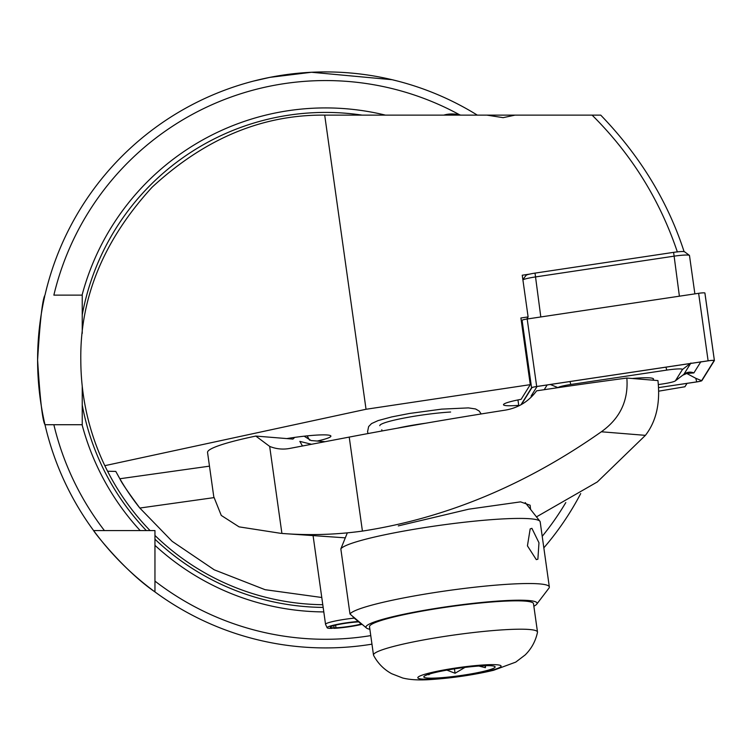 <?xml version="1.0" encoding="UTF-8"?>
<svg xmlns="http://www.w3.org/2000/svg" width="752" height="752" viewBox="0 0 752 752"><rect width="100%" height="100%" fill="white"/><g stroke="black" fill="none" stroke-linecap="round" stroke-linejoin="round"><path stroke-width="1.13" d="M677.364 251.967C659.758 199.712 631.332 154.094 592.097 115.122L515.054 115.122L503.154 117.66L486.873 115.122L325.597 115.122A244.804 244.804 0 0 0 325.014 115.122M286.841 438.585A36.002 3.76 -8 0 1 330.645 435.737A36.002 3.76 -8 0 1 330.899 436.094A36.002 3.76 -8 0 1 317.222 441.048M518.701 405.347A30.24 3.158 172 0 1 503.492 404.726A30.24 3.158 172 0 1 521.127 399.321L530.273 384.648L366.036 409.267L104.819 465.676C88.924 432.212 80.915 396.962 80.802 359.926C79.966 297.585 103.767 239.991 152.177 187.145C204.845 138.528 262.354 114.52 324.695 115.122L327.957 115.122M253.603 81.066L269.959 77.353L311.516 72.267L392.102 79.703M371.967 644.163A287.997 287.997 0 0 1 93.596 530.564L146.32 530.564A247.502 247.502 0 0 1 82.241 405.027L82.241 424.72L44.988 424.72A287.997 287.997 0 0 1 37.6 359.926C40.035 320.559 42.497 298.967 44.988 295.122A287.997 287.997 0 0 1 477.313 115.122M321.771 597.492L265.089 589.69L214.245 569.819L172.152 541.327L139.825 508.042C128.028 492.118 121.373 482.361 119.85 478.751L115.78 471.41L107.574 471.241L104.819 465.676M370.764 635.609A279.359 279.359 0 0 1 154.959 581.108L154.959 591.927C123.413 570.232 93.464 531.241 93.596 530.564A287.997 287.997 0 0 1 44.988 424.72C42.497 420.876 40.035 399.284 37.6 359.926A287.997 287.997 0 0 1 44.697 296.391A287.997 287.997 0 0 0 37.6 359.926M459.735 114.868A279.359 279.359 0 0 0 53.862 295.122L82.241 295.122L82.241 314.825A247.502 247.502 0 0 1 362.079 115.122M658.771 391.162L684.922 386.754L687.027 383.37M119.85 478.751A237.604 237.604 0 0 0 139.825 508.042A237.604 237.604 0 0 1 119.85 478.751L209.479 466.155M154.959 581.108L154.959 539.203A247.502 247.502 0 0 0 323.172 607.419M322.787 604.711A244.804 244.804 0 0 1 154.959 535.452L154.959 530.564L150.071 530.564A244.804 244.804 0 0 1 105.468 467.011M82.241 333.409L82.241 314.825M82.241 405.027L82.241 386.434M154.959 533.535L154.959 530.564L146.32 530.564M142.617 530.564L140.163 530.564A252.005 252.005 0 0 1 82.071 424.72M104.415 530.564L93.596 530.564L104.415 530.564A279.359 279.359 0 0 1 53.862 424.72L44.988 424.72M154.959 535.452L154.959 542.906M324.695 115.122L366.036 409.267M529.643 274.113L522.245 275.223L528.111 316.912L520.901 317.993L530.273 384.648M580.713 493.566A287.997 287.997 0 0 1 543.837 547.851M397.601 81.066L392.093 79.703M528.111 316.912L526.767 319.064M486.873 115.122L515.054 115.122M592.097 115.122L600.726 115.122C639.961 155.805 667.767 201.339 684.123 251.723M689.452 255.652A14.401 1.504 172 0 0 689.49 255.52A14.401 1.504 172 0 0 689.387 255.37A14.401 1.504 172 0 0 673.783 256.206L535.189 276.98A14.401 1.504 172 0 0 522.894 279.8M526.099 275.326L522.856 279.575L526.09 275.345A10.077 1.053 -8 0 1 526.099 275.326A10.077 1.053 -8 0 1 535.029 273.117L673.613 252.352A10.077 1.053 -8 0 1 684.546 251.76L689.387 255.37M652.529 380.136A37.149 3.882 172 0 0 653.432 379.393A37.149 3.882 172 0 0 653.526 379.036A37.149 3.882 172 0 0 632.272 378.491M658.414 384.573L662.662 383.943A14.401 1.504 172 0 0 675.268 380.926A14.401 1.504 172 0 0 675.428 380.766L682.421 369.542A14.401 1.504 172 0 0 666.751 370.097L570.806 384.479A14.401 1.504 172 0 0 558.031 387.656L550.332 384.488M700.883 361.693L693.889 372.917L686.745 373.481L695.76 378.275L696.747 381.884L658.639 387.6L696.784 381.913A5.762 0.602 172 0 0 701.889 380.644L714.381 360.584A5.762 0.602 172 0 0 714.4 360.528A5.762 0.602 172 0 0 708.111 360.81L536.684 386.5A5.762 0.602 172 0 0 531.57 387.778L521.004 404.726M714.372 360.481L704.897 293.083A5.762 0.602 172 0 0 704.915 293.026A5.762 0.602 172 0 0 698.627 293.308L527.19 318.998A5.762 0.602 172 0 0 522.085 320.267L521.38 321.395M696.747 381.884A5.471 0.573 172 0 0 701.607 380.681L714.099 360.622A5.471 0.573 172 0 0 714.005 360.481A5.471 0.573 172 0 0 708.149 360.838L536.712 386.528A5.471 0.573 172 0 0 531.918 387.675A5.471 0.573 172 0 0 531.861 387.741L521.409 404.501M532.031 396.332L531.091 396.069L537.069 386.472M686.745 373.481L682.684 375.248M675.268 380.926L683.718 374.458L675.428 380.766M536.467 516.878L597.342 481.929L645.413 435.352C656.233 421.411 660.406 403.147 657.944 380.578L626.858 378.059C628.54 400.562 620.043 418.469 601.346 431.78C525.451 485.125 445.814 518.231 362.426 531.091A460.797 415.339 -85.4 0 1 281.906 533.441L345.3 537.84M325.09 441.687L311.112 440.55L304.475 436.386M398.287 525.902L468.806 509.179L520.553 501.866L530.113 505.231L530.574 509.386M280.957 533.365L239.07 526.861L221.267 515.43L213.765 496.687L207.552 452.469A107.997 11.289 172 0 1 255.802 436.066L269.667 446.397A43.202 38.935 94.6 0 0 280.252 448.944A43.202 38.935 94.6 0 0 289.727 448.427L349.219 437.091A576.004 60.207 172 0 1 505.335 410.122C518.325 407.885 528.75 401.465 536.608 390.833A576.004 60.207 172 0 1 626.858 378.059M294.699 437.391L292.942 439.083L255.802 436.066M302.483 445.992L299.832 441.386L311.535 444.272M536.298 559.629L537.887 559.178L538.968 542.765L531.908 528.336L530.179 528.891L527.434 545.849L536.298 559.629M533.864 606.225A86.395 9.033 172 0 0 536.721 604.176L548.932 588.158A100.796 10.537 172 0 0 549.336 586.983L540.18 521.869A100.796 10.537 172 0 0 539.908 521.258A100.796 10.537 172 0 0 397.592 532.228A100.796 10.537 172 0 0 340.835 548.894L347.33 532.848M536.721 604.176A86.395 9.033 172 0 0 500.475 600.904A86.395 9.033 172 0 0 414.841 612.043A86.395 9.033 172 0 0 366.553 628.089A86.395 9.033 172 0 0 369.871 629.274M549.336 586.983A100.796 10.537 172 0 0 406.738 597.342A100.796 10.537 172 0 0 349.99 614.008L340.835 548.894M353.12 616.687L366.553 628.089M353.186 617.185C364.692 627.065 363.62 626.002 349.99 614.008M425.82 423.197A44.641 4.662 172 0 0 397.423 428.189M450.627 412.021A44.641 4.662 172 0 0 403.993 418.065A44.641 4.662 172 0 0 379.798 425.698M430.106 673.848L428.772 674.798L428.828 674.234M480.951 665.896A36.002 3.76 172 0 0 445.043 670.455A36.002 3.76 172 0 0 423.968 676.509A36.002 3.76 172 0 0 438.012 677.937A36.002 3.76 172 0 0 477.266 672.739A36.002 3.76 172 0 0 494.872 666.545A36.002 3.76 172 0 0 480.951 665.896M537.473 632.357A82.805 8.657 172 0 0 537.492 632.028A82.805 8.657 172 0 0 504.883 629.715A82.805 8.657 172 0 0 418.385 640.92A82.805 8.657 172 0 0 373.5 655.077A82.805 8.657 172 0 0 373.603 655.387C377.861 663.339 383.877 669.449 391.642 673.698L402.696 678.003C410.009 679.846 419.428 680.353 430.934 679.535C452.967 678.003 473.845 674.92 493.566 670.295L515.74 662.117L525.178 654.936C531.476 648.703 535.574 641.174 537.473 632.357M537.492 632.028L533.497 603.668A82.805 8.657 172 0 0 500.888 601.356A82.805 8.657 172 0 0 414.399 612.551A82.805 8.657 172 0 0 369.514 626.717L373.5 655.077M464.962 667.4L455.073 673.256L446.848 670.117M485.595 665.699L485.388 667.673L478.827 666.037M485.115 665.717L485.388 667.673M454.452 668.857L455.073 673.256M447.365 115.122A33.981 23.603 -143 0 1 454.396 114.473A33.981 23.603 -143 0 1 459.886 115.122M443.849 115.122A36.002 25.004 -143 0 1 452.977 113.984A36.002 25.004 -143 0 1 460.788 115.122M333.803 625.626L334.114 627.826A17.277 1.805 -8 0 1 330.316 627.243A17.277 1.805 -8 0 1 340.271 624.169A17.277 1.805 -8 0 1 358.742 621.895M361.148 624.019A17.277 1.805 -8 0 1 335.965 627.779L333.672 627.929M335.599 625.156L335.965 627.779M334.114 627.826L331.623 628.39A20.52 2.143 -8 0 1 327.129 627.751A20.52 2.143 -8 0 1 337.216 624.386A20.52 2.143 -8 0 1 358.281 621.49M361.618 624.414A20.52 2.143 -8 0 1 333.813 628.334M327.129 627.751L325.56 624.367A21.601 2.256 -8 0 1 325.541 624.292A21.601 2.256 -8 0 1 354.314 618.125M82.071 295.122A252.005 252.005 0 0 1 385.409 115.122M323.802 611.921A252.005 252.005 0 0 1 154.959 545.36M565.805 502.552A279.359 279.359 0 0 1 542.211 536.336M139.825 508.042L213.906 497.636M307.164 435.869L309.598 440.23M527.866 318.895L527.678 317.598M679.394 296.185L673.613 252.352M535.029 273.117L540.81 316.959M517.968 399.942L518.805 405.873L517.949 399.942M522.085 320.267L531.57 387.778M527.19 318.998L536.684 386.5M698.627 293.308L708.111 360.81M695.76 378.275L701.607 380.681M713.563 360.405L714.099 360.622M547.155 384.968L544.204 389.705M569.997 381.537L570.806 384.479M665.943 367.164L666.751 370.097M690.251 363.517L682.421 369.542M693.889 372.917A10.077 9.983 -148.1 0 0 683.925 374.223L690.919 363M531.091 396.069A10.077 9.983 -148.1 0 1 533.563 394.678M601.346 431.78L645.413 435.352M281.906 533.441L269.667 446.397M362.426 531.091L349.219 437.091M434.383 678.953A42.074 4.399 172 0 0 492.739 669.966A42.074 4.399 172 0 0 484.57 664.89A42.074 4.399 172 0 0 426.215 673.867A42.074 4.399 172 0 0 434.383 678.953M689.49 255.52L694.876 293.863M704.915 293.026L714.4 360.528M683.718 374.458L687.112 372.954L686.162 372.936M525.234 502.599L539.908 521.258M481.177 413.957L479.184 411.043L475.565 408.966L468.411 407.894L441.631 409.135L409.398 413.478L391.754 416.909L378.115 420.584L371.535 423.592L368.63 426.581L367.559 431.751L368.038 433.547M381.875 430.999L381.819 429.749M325.541 624.292L312.935 534.587"/></g></svg>
